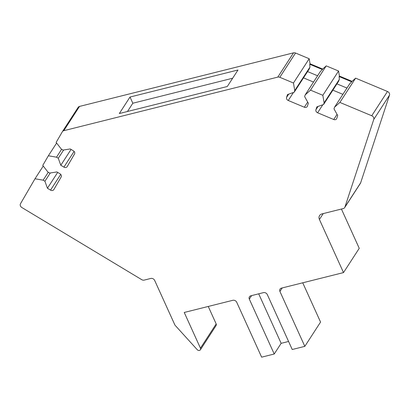 <?xml version="1.0" encoding="UTF-8"?>
<svg xmlns="http://www.w3.org/2000/svg" width="410" height="410" viewBox="0 0 410 410"><rect width="100%" height="100%" fill="white"/><g stroke="black" fill="none" stroke-linecap="round" stroke-linejoin="round"><path stroke-width="0.61" d="M341.422 209.038L359.242 248.316L343.513 272.588L319.421 219.473A5.171 4.29 33 0 1 319.58 215.537A5.171 4.29 33 0 1 321.911 213.923L343.272 208.572A3.101 2.573 -147 0 0 344.672 207.603A3.101 2.573 -147 0 0 344.912 207.106L373.771 119.412A3.101 2.573 -147 0 0 371.742 115.753L339.885 102.428L355.613 78.156L387.47 91.486A3.101 2.573 33 0 1 389.5 95.146L360.641 182.839A3.101 2.573 33 0 1 360.405 183.337L344.672 207.603M302.734 282.797L320.553 322.081L304.825 346.347L279.928 291.464A3.101 2.573 33 0 1 280.025 289.101A3.101 2.573 33 0 1 281.424 288.133L343.513 272.588M127.469 111.494L132.825 103.228L232.66 78.228M130.016 97.032L238 69.992L227.304 86.495L119.32 113.534L130.016 97.032L132.825 103.228M355.613 78.156L352.052 81.349L339.418 76.065L338.563 71.022L326.242 65.872L322.68 69.059L310.047 63.775L309.191 58.738L293.463 83.004L279.81 77.295A3.101 2.573 -147 0 0 277.795 77.106L63.796 130.688A3.101 2.573 -147 0 0 62.397 131.656A3.101 2.573 -147 0 0 62.34 131.743L56.129 142.434L61.264 149.025L63.037 150.091L70.279 148.948L73.38 150.813A2.588 2.142 -147 0 1 74.517 154.001L67.189 166.609A2.588 2.142 -147 0 1 67.143 166.68A2.588 2.142 -147 0 1 63.893 167.126L74.092 151.398M277.795 77.106L293.524 52.839L79.525 106.421A3.101 2.573 33 0 0 78.125 107.389A3.101 2.573 33 0 0 78.069 107.476M258.695 293.827L281.147 343.329L274.228 354.009L249.331 299.126A3.101 2.573 33 0 1 249.429 296.763A3.101 2.573 33 0 1 250.828 295.794L263.425 292.637A3.101 2.573 33 0 1 267.33 294.621L292.228 349.505L304.825 346.347M281.147 343.329L288.584 341.468M274.228 354.009L261.631 357.161L236.734 302.278A3.101 2.573 33 0 0 232.829 300.299L184.239 312.466L200.449 348.203A2.071 1.717 33 0 1 200.387 349.776A2.071 1.717 33 0 1 197.23 349.684L174.957 325.14L154.678 280.44A3.101 2.573 33 0 0 150.772 278.457L144.223 280.102A3.101 2.573 -147 0 1 141.727 279.671L21.863 207.527A3.101 2.573 -147 0 1 20.5 203.703L34.999 178.765L43.152 180.174L48.288 172.251M303.502 77.864L313.512 82.056M317.586 75.768L307.577 71.581M332.869 90.154L342.878 94.341M346.952 88.058L336.948 83.871M339.321 79.391L338.609 81.298L323.577 104.499L316.874 106.846L315.925 109.726A2.588 2.142 -147 0 0 317.617 112.77L333.725 119.51A2.588 2.142 -147 0 0 336.569 118.859A2.588 2.142 -147 0 0 336.769 118.444L337.717 115.564L333.996 108.86L334.539 107.21L349.745 83.753L351.734 81.836L339.106 76.547L339.321 79.391L324.115 102.854L323.577 104.499M309.95 67.107L309.242 69.013L294.206 92.209L287.502 94.556L286.554 97.436A2.588 2.142 -147 0 0 288.245 100.486L304.353 107.225A2.588 2.142 -147 0 0 307.203 106.574A2.588 2.142 -147 0 0 307.397 106.154L308.346 103.274L304.625 96.57L305.168 94.925L320.374 71.468L322.362 69.546L309.734 64.262L309.95 67.107L294.744 90.564L294.206 92.209M43.152 180.174L44.926 181.24L50.276 172.984M44.926 181.24L47.427 188.251L57.697 172.405M47.427 188.251L50.527 190.117A2.588 2.142 -147 0 0 53.777 189.671A2.588 2.142 -147 0 0 53.823 189.594L61.151 176.992A2.588 2.142 -147 0 0 60.014 173.804L56.913 171.933L49.666 173.082L47.898 172.015L42.758 165.42L48.365 155.774L56.518 157.184L61.654 149.26M56.518 157.184L58.292 158.25L63.642 149.998M58.292 158.25L60.793 165.261L71.063 149.419M60.793 165.261L63.893 167.126M56.611 143.054L48.365 155.774M43.245 166.045L34.999 178.765M200.387 349.776L216.116 325.509A2.071 1.717 -147 0 0 216.178 323.936L208.249 306.454M334.539 107.21L339.885 102.428M352.052 81.349L351.734 81.836M339.418 76.065L339.106 76.547M338.563 71.022L322.834 95.294L324.115 102.854M326.242 65.872L310.513 90.138L322.834 95.294M305.168 94.925L310.513 90.138M322.68 69.059L322.362 69.546M310.047 63.775L309.734 64.262M293.463 83.004L294.744 90.564M309.191 58.738L295.538 53.023A3.101 2.573 33 0 0 293.524 52.839M63.796 130.688L79.525 106.421M249.331 299.126L251.622 295.595M282.213 287.933L279.928 291.464M286.554 97.436L288.691 94.141M288.245 100.486L293.437 92.481M304.353 107.225L307.684 102.085M315.925 109.726L318.063 106.426M317.617 112.77L322.808 104.765M333.725 119.51L337.056 114.369M50.527 190.117L60.721 174.388M216.178 323.936L200.449 348.203M323.234 213.589L319.421 219.473M344.912 207.106L360.641 182.839M373.771 119.412L389.5 95.146M371.742 115.753L387.47 91.486M279.81 77.295L295.538 53.023M62.397 131.656L78.125 107.389"/></g></svg>
